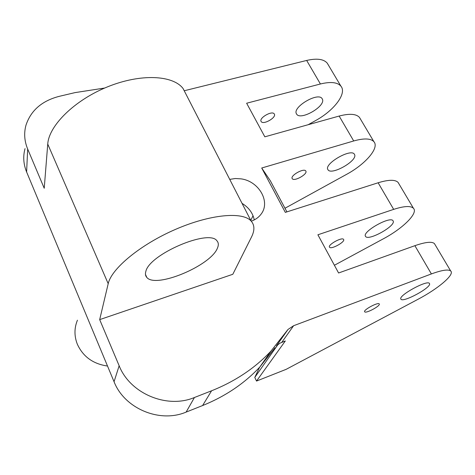 <?xml version="1.0" encoding="UTF-8"?>
<svg xmlns="http://www.w3.org/2000/svg" width="475" height="475" viewBox="0 0 475 475"><rect width="100%" height="100%" fill="white"/><g stroke="black" fill="none" stroke-linecap="round" stroke-linejoin="round"><path stroke-width="0.71" d="M104.684 88.035L75.02 92.613L59.185 96.354C41.996 100.825 30.94 110.39 26.018 125.067C23.809 132.976 24.356 140.968 27.669 149.037L26.612 171.986C23.429 164.142 22.907 156.352 25.038 148.622M286.912 211.88L270.334 180.767L261.713 168.007L353.703 140.962L339.15 116.054L264.836 136.824L246.638 103.229L320.411 83.986C330.612 81.51 337.44 82.222 340.89 86.129C347.213 93.361 334.062 110.532 315.649 120.543L308.192 124.705M184.217 90.761L306.66 60.45C316.813 58.134 323.677 59.037 327.245 63.157L328.29 64.915M274.378 114.125C276.45 117.64 263.459 125.056 261.238 121.636L261.09 121.41C258.833 117.984 271.985 110.39 274.206 113.852L274.378 114.125M322.478 99.334C325.559 106.353 300.865 120.626 296.721 114.273L296.347 113.638C292.576 106.97 317.87 92.013 322.02 98.509L322.478 99.334M339.15 116.054C349.41 113.365 356.185 113.816 359.468 117.408L360.394 118.964M353.703 140.962C364.01 138.094 370.738 138.338 373.884 141.675C379.644 147.879 365.388 164.249 346.441 174.438L284.976 208.252M253.038 215.739L250.788 220.394M327.75 169.355C324.449 163.537 350.615 148.414 354.291 154.066L354.683 154.791C357.253 160.972 331.764 175.417 328.082 169.908L327.75 169.355M305.876 171.137C307.705 174.2 294.292 181.723 292.309 178.754L292.178 178.558C290.154 175.59 303.745 167.895 305.722 170.899L305.876 171.137M261.713 168.007L285.321 212.384L378.13 182.774L393.674 209.374C404.094 206.019 410.685 205.651 413.44 208.27C418.469 213.138 402.842 228.469 383.248 238.866L334.4 265.264M398.84 183.688L398.074 182.394C395.158 179.485 388.508 179.615 378.13 182.774M365.37 236.105L365.643 236.55C368.737 240.979 395.182 226.343 393.27 221.231L392.956 220.643C389.904 216.078 362.686 231.378 365.37 236.105M343.668 239.531L343.538 239.341C341.875 236.924 327.75 244.732 329.466 247.113L329.579 247.273C331.253 249.654 345.177 242.013 343.668 239.531M435.023 244.601L434.411 243.568C431.87 241.353 425.363 242.06 414.889 245.682L338.586 272.994L317.894 234.781L393.674 209.374M379.293 304.018L379.192 303.869C377.845 302.047 363.209 309.955 364.616 311.742L364.711 311.861C366.077 313.654 380.481 305.912 379.293 304.018M429.608 283.789L429.37 283.337C426.948 279.87 398.715 295.319 400.793 298.947L401.001 299.286C403.501 302.623 430.855 287.826 429.608 283.789M285.327 340.955L279.858 343.211L276.42 345.913L288.028 329.43L293.615 325.719L431.389 273.933C441.91 270.091 448.347 269.111 450.704 271.005C454.991 274.532 438.027 288.8 417.822 299.387L286.182 369.324L256.53 381.063L285.327 340.955M278.107 344.375L254.784 377.417L256.53 381.063M229.728 179.384L235.333 178.511L241.181 178.873C258.78 181.224 270.726 201.614 261.232 213.94C258.816 217.277 255.491 219.693 251.251 221.178M242.048 203.371C248.722 207.474 252.795 212.984 254.262 219.895M107.51 366.035C93.1 363.957 83.036 356.666 77.318 344.167C74.159 336.039 74.201 328.047 77.437 320.197M186.485 95.184L183.041 88.469C172.847 75.068 140.523 73.429 107.599 86.818C74.646 100.088 48.872 125.572 47.743 144.085L44.228 188.26L27.669 149.037M145.837 271.439C145.089 273.915 145.415 275.916 146.811 277.43C155.758 288.818 210.942 265.62 217.425 248.122C218.755 245.1 218.595 242.666 216.938 240.825C209.16 228.736 149.316 254.256 145.837 271.439M251.495 237.031C254.808 230.411 254.677 225.079 251.115 221.035C242.683 211.434 210.366 214.213 175.441 229.407C140.505 244.506 111.417 268.624 108.199 283.7L99.679 319.622L232.815 274.283L251.495 237.031M274.978 347.753L259.843 366.985C244.447 383.468 225.364 396.316 202.599 405.549L211.583 390.782C235.256 381.306 255.045 368.083 270.946 351.12L288.028 329.43M211.583 390.782L194.447 397.498C166.974 409.117 130.049 393.585 119.148 365.75L99.679 319.622M202.599 405.549L186.129 412.092C159.725 423.385 124.426 408.548 114.053 381.722L26.612 171.986M259.623 367.223L254.784 377.417M285.065 333.539L284.899 333.872M320.411 83.986L306.66 60.45M293.615 325.719L281.823 342.291M47.743 144.085L108.199 283.7M194.447 397.498L186.129 412.092M119.148 365.75L114.053 381.722M414.889 245.682L431.389 273.933M340.89 86.129L327.245 63.157M373.884 141.675L359.468 117.408M365.346 236.027L365.643 236.55M329.412 246.964L329.579 247.273M400.775 298.882L401.001 299.286M145.475 274.467L146.811 277.43M183.041 88.469L251.115 221.035M259.843 366.985L270.946 351.12M434.411 243.568L450.704 271.005M398.074 182.394L413.44 208.27M327.714 169.26L328.082 169.908M292.101 178.38L292.309 178.754M261.007 121.208L261.238 121.636M296.305 113.525L296.721 114.273"/></g></svg>
